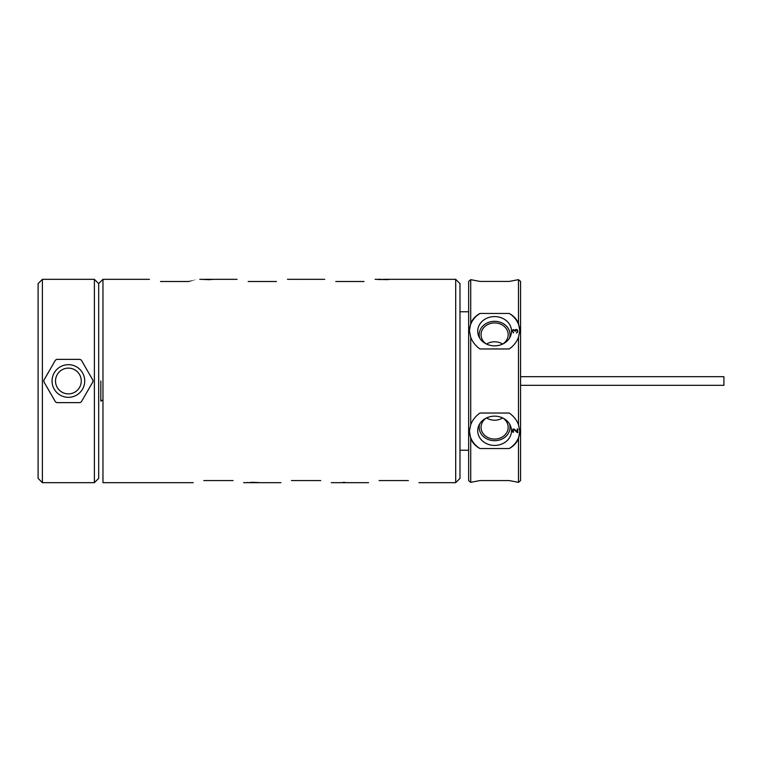 <?xml version="1.0" encoding="UTF-8"?>
<svg xmlns="http://www.w3.org/2000/svg" width="762" height="762" viewBox="0 0 762 762"><rect width="100%" height="100%" fill="white"/><g stroke="black" fill="none" stroke-linecap="round" stroke-linejoin="round"><path stroke-width="1.14" d="M518.493 424.739L518.493 337.261L519.798 330.822L518.493 323.393L518.493 279.654L520.57 281.416L520.57 480.584L518.493 482.346L518.493 438.607L519.798 431.178L518.493 424.739C516.76 420.091 513.674 416.195 509.245 413.033L479.965 413.033C475.555 416.185 472.469 420.081 470.726 424.739L469.421 431.178L470.726 438.607L470.726 482.346L469.459 481.393M469.421 481.355L468.649 480.584L468.649 281.416L470.726 279.654L470.726 323.393L469.421 330.822L470.726 337.261C472.459 341.909 475.545 345.805 479.965 348.967L509.245 348.967C513.664 345.815 516.75 341.919 518.493 337.261M470.726 337.261L470.726 424.739M519.798 430.987A25.194 21.812 0 0 1 509.245 448.542C513.664 446.113 516.75 442.798 518.493 438.607L515.96 442.96M470.726 279.654L479.965 281.426L509.254 281.426L518.493 279.654M517.931 322.155L518.493 323.393C516.76 319.211 513.674 315.897 509.245 313.458L479.965 313.458C475.555 315.887 472.469 319.202 470.726 323.393L473.25 319.04M511.473 314.83L509.254 313.458A25.194 21.812 180 0 1 519.798 331.013M469.421 331.013A25.194 21.812 180 0 1 479.965 313.458L475.555 316.573M511.502 331.213A16.888 14.63 0 0 0 494.605 316.582A16.888 14.63 0 0 0 477.717 331.213A16.888 14.63 0 0 0 478.898 336.594A16.888 14.63 0 0 0 494.605 345.843A16.888 14.63 0 0 0 510.311 336.594A16.888 14.63 0 0 0 511.502 331.213M517.207 329.708L515.56 329.517L514.969 330.213L513.083 329.613L512.264 331.108L513.559 332.908L512.855 331.413L513.207 330.213L514.264 330.213L515.207 331.413L515.56 330.108L516.503 329.908L517.207 330.908L516.855 332.908L517.798 331.613L516.855 329.546L514.969 330.251L513.083 329.651L512.264 331.308M469.44 432.14L469.421 431.168M470.726 438.607C472.459 442.789 475.545 446.103 479.965 448.542A25.194 21.812 0 0 1 469.421 430.987M479.965 448.542L509.245 448.542L513.664 445.427M511.502 430.787A16.888 14.63 180 0 0 510.311 425.406A16.888 14.63 180 0 0 494.605 416.157A16.888 14.63 180 0 0 478.898 425.406A16.888 14.63 180 0 0 477.717 430.787A16.888 14.63 180 0 0 494.605 445.418A16.888 14.63 180 0 0 511.502 430.787M517.207 432.587L517.798 432.587L517.798 428.987L517.207 428.987L517.207 431.787L514.264 429.092L513.083 429.092L512.264 430.492L513.083 432.387L513.559 431.987L512.969 430.092L513.798 429.587L517.798 432.549L517.798 428.987M518.493 482.346L509.254 480.574L479.965 480.574L470.726 482.346M509.254 281.426L479.965 281.426L509.254 281.426M509.254 480.574L479.965 480.574L509.254 480.574M509.511 423.91A15.421 13.354 0 0 1 510.026 427.33A15.421 13.354 0 0 1 494.605 440.684A15.421 13.354 0 0 1 479.184 427.33A15.421 13.354 0 0 1 479.698 423.91M486.213 418.09A13.573 11.754 180 0 0 481.041 427.33A13.573 11.754 180 0 0 494.605 439.074A13.573 11.754 180 0 0 508.178 427.33A13.573 11.754 180 0 0 502.996 418.09M502.653 417.928A13.573 11.754 0 0 1 486.566 417.928M512.969 430.092L514.264 429.758L517.207 432.549M512.855 430.587L512.969 430.054M513.083 432.387L513.559 431.987M512.264 430.492L512.378 431.549M517.207 428.987L517.207 431.749M100.822 381L100.822 401.107L102.965 399.869M520.57 376.676L723.9 376.676L723.9 385.324L520.57 385.324M455.705 482.67L459.991 478.374L459.991 283.626L455.705 279.33L455.705 482.67L418.929 482.67M42.396 482.67L38.1 478.374L38.1 283.626L42.396 279.33L42.396 482.67L94.383 482.67L98.679 478.374L98.679 283.626L102.965 279.33L102.965 482.67L193.253 482.67M160.506 281.502C145.866 278.749 145.866 278.749 160.506 281.502L188.738 281.502C203.368 278.749 203.368 278.749 188.747 281.502M248.145 281.502C233.515 278.749 233.515 278.749 248.145 281.502L276.387 281.502C291.017 278.749 291.017 278.749 276.387 281.502M335.794 281.502C321.164 278.749 321.164 278.749 335.794 281.502L364.036 281.502C378.666 278.749 378.666 278.749 364.036 281.502M388.43 279.435L383.21 279.33M388.43 279.616L377.971 279.521M381.629 279.34L377.971 279.359M287.464 279.33L303.305 279.33M204.121 279.34L215.294 279.34L203.035 279.435L209.883 279.702M213.131 279.397L209.883 279.559M301.857 279.349L300.695 279.33M204.483 279.34L209.883 279.359M205.197 279.349L206.283 279.359M212.769 279.34L209.883 279.34M212.055 279.349L210.969 279.359M94.383 482.67L94.383 279.33L98.679 283.626M98.679 381L98.679 478.374M42.396 279.33L94.383 279.33M79.972 359.369L56.798 359.369A24.546 24.546 0 0 0 55.445 360.15L43.863 380.219A24.546 24.546 0 0 0 43.863 381.781L55.445 401.85A24.546 24.546 0 0 0 56.798 402.631L79.972 402.631A24.546 24.546 0 0 0 81.334 401.85L92.916 381.781A24.546 24.546 0 0 0 92.916 380.219L81.334 360.15A24.546 24.546 0 0 0 79.972 359.369M84.725 381A16.335 16.335 0 0 1 68.389 397.335A16.335 16.335 0 0 1 52.054 381A16.335 16.335 0 0 1 68.389 364.665A16.335 16.335 0 0 1 84.725 381M81.267 381A12.878 12.878 0 0 1 68.389 393.878A12.878 12.878 0 0 1 55.512 381A12.878 12.878 0 0 1 68.389 368.122A12.878 12.878 0 0 1 81.267 381M291.446 480.574C277.501 483.241 277.501 483.241 291.446 480.574L320.735 480.574C334.68 483.232 334.68 483.232 320.735 480.574M203.806 480.574C189.852 483.241 189.852 483.241 203.806 480.574L233.086 480.574C247.04 483.232 247.04 483.232 233.086 480.574M379.095 480.574C365.141 483.241 365.141 483.241 379.095 480.574L408.384 480.574C422.329 483.232 422.329 483.232 408.384 480.574M368.551 482.67L331.28 482.67M343.157 482.327L344.967 482.403M343.157 482.46L344.967 482.565M249.831 482.67L280.902 482.67M251.546 482.298L259.118 482.575L248.545 482.66M246.859 482.508L249.022 482.66M251.546 482.441L247.945 482.632M479.698 338.09A15.421 13.354 180 0 1 479.184 334.67A15.421 13.354 180 0 1 494.605 321.316A15.421 13.354 180 0 1 510.026 334.67A15.421 13.354 180 0 1 509.511 338.09M502.996 343.91A13.573 11.754 0 0 0 508.178 334.67A13.573 11.754 0 0 0 494.605 322.926A13.573 11.754 0 0 0 481.041 334.67A13.573 11.754 0 0 0 486.213 343.91M486.566 344.072A13.573 11.754 180 0 1 502.653 344.072M517.798 331.613L517.684 330.451M517.093 332.013L516.503 333.013M517.207 331.508L517.093 332.042M512.855 331.413L512.969 331.908M513.559 332.908L512.969 331.946M459.991 311.772L468.649 311.772M102.965 279.33L149.428 279.33M199.815 279.33L203.216 279.33M215.294 279.33L237.077 279.33M303.266 279.33L324.726 279.33M375.104 279.33L380.076 279.33M383.115 279.33L455.705 279.33M206.007 279.33L211.236 279.33M243.64 482.67L247.269 482.67M459.991 450.228L468.649 450.228"/></g></svg>
